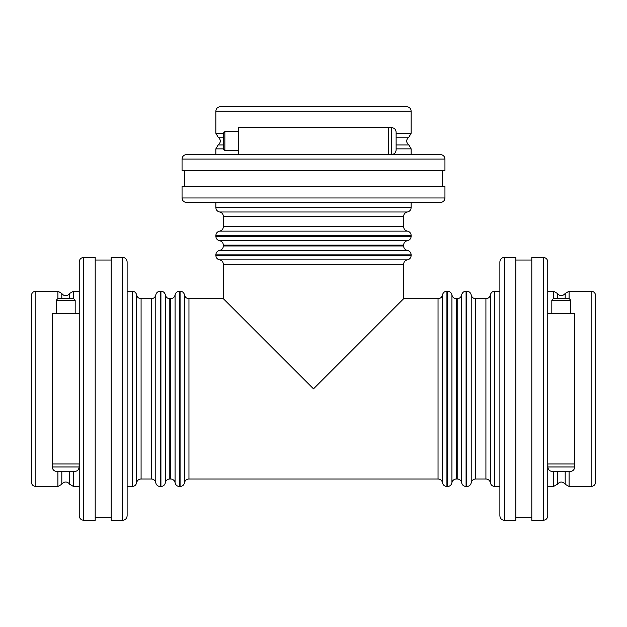 <?xml version="1.0" encoding="UTF-8"?>
<svg xmlns="http://www.w3.org/2000/svg" width="627" height="627" viewBox="0 0 627 627"><rect width="100%" height="100%" fill="white"/><g stroke="black" fill="none" stroke-linecap="round" stroke-linejoin="round"><path stroke-width="0.94" d="M223.361 133.261L215.853 133.261L215.853 111.206L411.147 111.206C410.881 108.471 409.376 106.966 406.641 106.7L220.359 106.7C217.624 106.966 216.119 108.471 215.853 111.206M307.214 127.547L319.786 127.547M396.123 149.986L396.123 132.148C395.856 129.405 394.359 127.908 391.616 127.642L391.616 154.493C394.359 154.226 395.856 152.722 396.123 149.986M388.615 127.642L391.616 127.642M224.866 150.527L224.866 131.599L223.361 133.104L223.361 149.03L224.866 150.527L238.385 150.527M238.385 131.599L224.866 131.599M238.385 154.587L238.385 127.547L388.615 127.547L388.615 154.587M407.393 259.868A4.507 4.507 0 0 0 403.639 264.312L223.361 264.312C223.188 261.921 221.934 260.44 219.607 259.868L407.393 259.868C409.721 259.304 410.975 257.822 411.147 255.424L215.853 255.424L215.853 254.86L411.147 254.86L411.147 255.424M403.639 264.312L403.639 298.711L313.5 388.85L223.361 298.711L223.361 264.312M403.639 245.972L223.361 245.972C223.188 248.37 221.934 249.852 219.607 250.416L407.393 250.416A4.507 4.507 0 0 1 403.639 245.972L403.639 245.157A4.507 4.507 0 0 1 407.393 240.713L219.607 240.713C221.934 241.285 223.188 242.767 223.361 245.157L403.639 245.157M407.393 240.713C409.721 240.149 410.975 238.668 411.147 236.269L215.853 236.269L215.853 235.58L411.147 235.58A4.507 4.507 0 0 0 407.393 231.136L219.607 231.136C217.279 231.708 216.025 233.189 215.853 235.58M407.393 231.136C405.066 230.571 403.812 229.09 403.639 226.692L223.361 226.692L223.361 216.433L403.639 216.433A4.507 4.507 0 0 1 407.393 211.989L219.607 211.989C221.934 212.553 223.188 214.034 223.361 216.433M407.393 211.989C409.721 211.417 410.975 209.935 411.147 207.545L215.853 207.545L215.853 202.474M182.049 197.967C182.316 200.703 183.821 202.207 186.556 202.474L440.444 202.474C443.179 202.207 444.684 200.703 444.951 197.967L182.049 197.967L182.049 186.509L444.951 186.509L444.951 197.967M440.444 154.587L186.556 154.587C183.821 154.853 182.316 156.358 182.049 159.093L444.951 159.093C444.684 156.358 443.179 154.853 440.444 154.587M182.049 159.093L182.049 170.544L444.951 170.544L444.951 159.093M184.675 186.509L184.675 170.544M188.962 478.989L188.962 298.711C186.572 298.538 185.09 297.284 184.518 294.956L184.518 482.743A4.507 4.507 0 0 1 188.962 478.989L438.038 478.989A4.507 4.507 0 0 1 442.482 482.743L442.482 294.956C441.91 297.284 440.428 298.538 438.038 298.711L438.038 478.989M57.911 471.473L57.911 486.497L35.857 486.497L35.857 291.202L57.911 291.202L57.911 298.711M52.198 395.135L52.198 382.564M52.292 466.966C52.558 469.709 54.055 471.206 56.798 471.473L74.637 471.473C77.372 471.206 78.877 469.709 79.143 466.966L52.292 466.966L52.292 463.964M75.177 300.215L73.68 298.711L57.755 298.711L56.25 300.215L75.177 300.215L75.177 313.735M56.25 300.215L56.25 313.735M79.237 313.735L52.198 313.735L52.198 463.964L79.237 463.964M180.074 486.497L179.51 486.497L179.51 291.202L180.074 291.202L180.074 486.497C182.473 486.325 183.954 485.071 184.518 482.743M179.51 486.497C177.12 486.325 175.638 485.071 175.066 482.743A4.507 4.507 0 0 0 170.622 478.989L169.807 478.989L169.807 298.711L170.622 298.711L170.622 478.989M169.807 298.711C167.417 298.538 165.936 297.284 165.363 294.956L165.363 482.743A4.507 4.507 0 0 1 169.807 478.989M141.083 298.711C138.685 298.538 137.203 297.284 136.639 294.956L136.639 482.743A4.507 4.507 0 0 1 141.083 478.989L141.083 298.711L151.342 298.711C153.74 298.538 155.222 297.284 155.786 294.956L155.786 482.743A4.507 4.507 0 0 0 160.23 486.497L160.23 291.202L160.92 291.202L160.92 486.497C163.318 486.325 164.799 485.071 165.363 482.743M127.124 291.202L132.195 291.202L132.195 486.497C134.586 486.325 136.067 485.071 136.639 482.743M127.124 515.794L127.124 261.906C126.858 259.17 125.353 257.666 122.618 257.399L122.618 520.3C125.353 520.034 126.858 518.529 127.124 515.794M122.618 257.399L111.159 257.399L111.159 520.3L122.618 520.3M83.744 257.399C81.008 257.666 79.504 259.17 79.237 261.906L79.237 515.794C79.504 518.529 81.008 520.034 83.744 520.3L83.744 257.399L95.194 257.399L95.194 520.3L83.744 520.3M35.857 291.202C33.121 291.469 31.616 292.966 31.35 295.709L31.35 481.991C31.616 484.726 33.121 486.231 35.857 486.497M95.194 260.025L111.159 260.025M569.089 298.711L569.089 291.202L591.143 291.202L591.143 486.497C593.879 486.231 595.384 484.726 595.65 481.991L595.65 295.709C595.384 292.966 593.879 291.469 591.143 291.202M574.802 382.564L574.802 395.135M552.363 471.473L570.202 471.473C572.945 471.206 574.442 469.709 574.708 466.966L547.857 466.966C548.123 469.709 549.628 471.206 552.363 471.473M574.708 463.964L574.708 466.966M551.823 300.215L570.75 300.215L569.245 298.711L553.32 298.711L551.823 300.215L551.823 313.735M570.75 313.735L570.75 300.215M547.763 313.735L574.802 313.735L574.802 463.964L547.763 463.964M446.926 291.202L447.49 291.202L447.49 486.497L446.926 486.497L446.926 291.202C444.527 291.375 443.046 292.629 442.482 294.956M456.378 478.989L456.378 298.711C453.979 298.538 452.498 297.284 451.934 294.956L451.934 482.743A4.507 4.507 0 0 1 456.378 478.989L457.193 478.989A4.507 4.507 0 0 1 461.637 482.743L461.637 294.956C461.064 297.284 459.583 298.538 457.193 298.711L457.193 478.989M461.637 482.743C462.201 485.071 463.682 486.325 466.08 486.497L466.08 291.202L466.77 291.202L466.77 486.497A4.507 4.507 0 0 0 471.214 482.743L471.214 294.956C470.642 292.629 469.161 291.375 466.77 291.202M471.214 482.743C471.778 480.415 473.26 479.161 475.658 478.989L475.658 298.711L485.917 298.711L485.917 478.989A4.507 4.507 0 0 1 490.361 482.743L490.361 294.956C489.797 297.284 488.315 298.538 485.917 298.711M490.361 482.743C490.933 485.071 492.414 486.325 494.805 486.497L494.805 291.202L499.876 291.202M504.382 257.399C501.647 257.666 500.142 259.17 499.876 261.906L499.876 515.794C500.142 518.529 501.647 520.034 504.382 520.3L504.382 257.399L515.841 257.399L515.841 520.3L504.382 520.3M547.763 515.794L547.763 261.906C547.496 259.17 545.992 257.666 543.256 257.399L543.256 520.3C545.992 520.034 547.496 518.529 547.763 515.794M543.256 257.399L531.806 257.399L531.806 520.3L543.256 520.3M515.841 260.025L531.806 260.025M411.147 111.206L411.147 133.261L396.123 133.261M223.361 144.97L218.102 144.97C221.065 142.368 221.065 139.766 218.102 137.164L223.361 137.164M396.123 137.164L408.898 137.164C405.935 139.766 405.935 142.368 408.898 144.97L396.123 144.97M215.853 154.587L215.853 148.873L223.361 148.873M396.123 148.873L411.147 148.873L408.898 144.97M69.621 471.473L69.621 484.248L69.001 483.417C66.768 481.512 64.557 481.536 62.363 483.48L61.814 484.248L61.814 471.473M61.814 298.711L61.814 293.452L62.332 294.181C64.173 295.944 66.18 296.171 68.367 294.847L69.621 293.452L69.621 298.711M79.237 486.497L73.524 486.497L73.524 471.473M175.066 482.743L175.066 294.956C174.502 297.284 173.021 298.538 170.622 298.711M151.342 298.711L151.342 478.989C153.74 479.161 155.222 480.415 155.786 482.743M73.524 298.711L73.524 291.202L79.237 291.202M591.143 486.497L569.089 486.497L569.089 471.473M557.379 298.711L557.379 293.452C559.982 296.414 562.584 296.414 565.186 293.452L565.186 298.711M565.186 471.473L565.186 484.248C562.584 481.285 559.982 481.285 557.379 484.248L557.379 471.473M547.763 291.202L553.476 291.202L553.476 298.711M553.476 471.473L553.476 486.497L557.379 484.248M218.102 137.164L215.853 133.261M411.147 133.261L408.898 137.164M215.853 148.873L218.102 144.97M388.615 154.493L391.616 154.493M215.853 255.424C216.025 257.822 217.279 259.304 219.607 259.868M223.361 245.972L223.361 245.157M407.393 250.416C409.721 250.988 410.975 252.469 411.147 254.86M219.607 250.416C217.279 250.988 216.025 252.469 215.853 254.86M215.853 236.269C216.025 238.668 217.279 240.149 219.607 240.713M411.147 236.269L411.147 235.58M219.607 231.136C221.934 230.571 223.188 229.09 223.361 226.692M403.639 226.692L403.639 216.433M215.853 207.545C216.025 209.935 217.279 211.417 219.607 211.989M411.147 207.545L411.147 202.474M411.147 154.587L411.147 148.873M442.325 186.509L442.325 170.544M188.962 298.711L223.361 298.711M403.639 298.711L438.038 298.711M61.814 484.248L57.911 486.497M57.911 291.202L61.814 293.452M73.524 486.497L69.621 484.248M79.143 466.966L79.143 463.964M184.518 294.956C183.954 292.629 182.473 291.375 180.074 291.202M179.51 291.202C177.12 291.375 175.638 292.629 175.066 294.956M165.363 294.956C164.799 292.629 163.318 291.375 160.92 291.202M160.23 486.497L160.92 486.497M155.786 294.956C156.358 292.629 157.839 291.375 160.23 291.202M141.083 478.989L151.342 478.989M136.639 294.956C136.067 292.629 134.586 291.375 132.195 291.202M127.124 486.497L132.195 486.497M69.621 293.452L73.524 291.202M95.194 517.675L111.159 517.675M565.186 293.452L569.089 291.202M569.089 486.497L565.186 484.248M553.476 291.202L557.379 293.452M547.857 463.964L547.857 466.966M446.926 486.497C444.527 486.325 443.046 485.071 442.482 482.743M456.378 298.711L457.193 298.711M451.934 482.743C451.362 485.071 449.88 486.325 447.49 486.497M451.934 294.956C451.362 292.629 449.88 291.375 447.49 291.202M466.08 291.202C463.682 291.375 462.201 292.629 461.637 294.956M466.08 486.497L466.77 486.497M471.214 294.956C471.778 297.284 473.26 298.538 475.658 298.711M475.658 478.989L485.917 478.989M494.805 291.202C492.414 291.375 490.933 292.629 490.361 294.956M494.805 486.497L499.876 486.497M547.763 486.497L553.476 486.497M515.841 517.675L531.806 517.675"/></g></svg>
